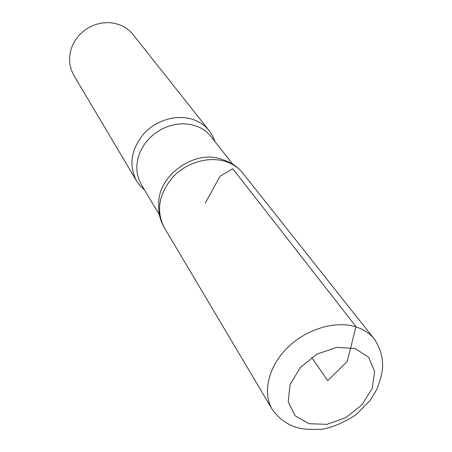 <?xml version="1.0" encoding="UTF-8"?>
<svg xmlns="http://www.w3.org/2000/svg" width="452" height="452" viewBox="0 0 452 452"><rect width="100%" height="100%" fill="white"/><g stroke="black" fill="none" stroke-linecap="round" stroke-linejoin="round"><path stroke-width="0.68" d="M214.994 141.6L212.643 135.916L209.83 131.47L133.108 34.618C129.854 30.544 125.769 27.436 120.848 25.301L114.938 23.402L108.678 22.6L102.265 22.933L95.931 24.391L89.875 26.934L84.315 30.47L79.433 34.883L75.399 40.025L72.348 45.714L70.371 51.76L69.535 57.958L69.862 64.094L71.32 69.975L73.868 75.411L136.973 181.636L140.12 185.851L144.595 190.072M222.661 159.697C196.078 148.527 157.804 174.884 158.765 203.699C158.172 212.237 159.985 220.164 164.212 227.48C155.731 210.57 158.821 193.563 173.495 176.461C187.812 161.584 210.796 155.663 227.689 162.228C210.796 155.669 187.817 161.584 173.5 176.455C158.827 193.552 155.731 210.559 164.206 227.469L272.341 409.597C279.172 418.834 287.359 424.807 296.896 427.496C301.789 429.151 310.168 429.733 322.027 429.236C332.389 427.473 343.627 422.71 355.735 414.942L369.968 400.653L376.708 389.573C380.07 381.222 381.985 374.171 382.465 368.42C383.29 358.509 380.635 348.791 374.488 339.266C369.973 333.616 363.922 329.531 356.329 327.016C335.729 320.225 306.371 328.915 287.336 347.842C268.234 366.725 262.262 392.844 272.341 409.597M242.933 173.274C238.995 168.342 233.916 164.664 227.689 162.228C233.916 164.664 239.001 168.347 242.939 173.28L374.488 339.266M209.293 130.775C205.547 126.074 200.744 122.543 194.902 120.181C179.043 113.797 157.714 119.096 144.555 132.911C131.091 148.821 128.408 164.81 136.51 180.885M311.705 357.425L327.728 380.697L347.266 361.397L355.967 326.553L232.752 168.715L220 176.263L205.366 202.976M232.842 164.285L211.056 136.594C207.457 132.057 202.835 128.656 197.196 126.39L190.439 124.441L183.23 123.752L175.805 124.351L168.421 126.227L161.324 129.317L154.77 133.521L148.974 138.691L144.143 144.657L140.431 151.2L137.962 158.104L136.815 165.127L137.012 172.037L138.532 178.602L141.323 184.608L159.415 214.841M355.176 348.554L336.746 347.362L317.112 354.085L300.388 367.397L290.077 384.488L288.229 401.76L295.015 415.721L308.874 423.705L326.96 424.338L345.791 417.642L361.86 404.93L372.149 388.562L374.635 371.584L368.662 357.272L355.176 348.554M223.299 159.895C231.215 162.432 237.763 166.895 242.939 173.28"/></g></svg>
